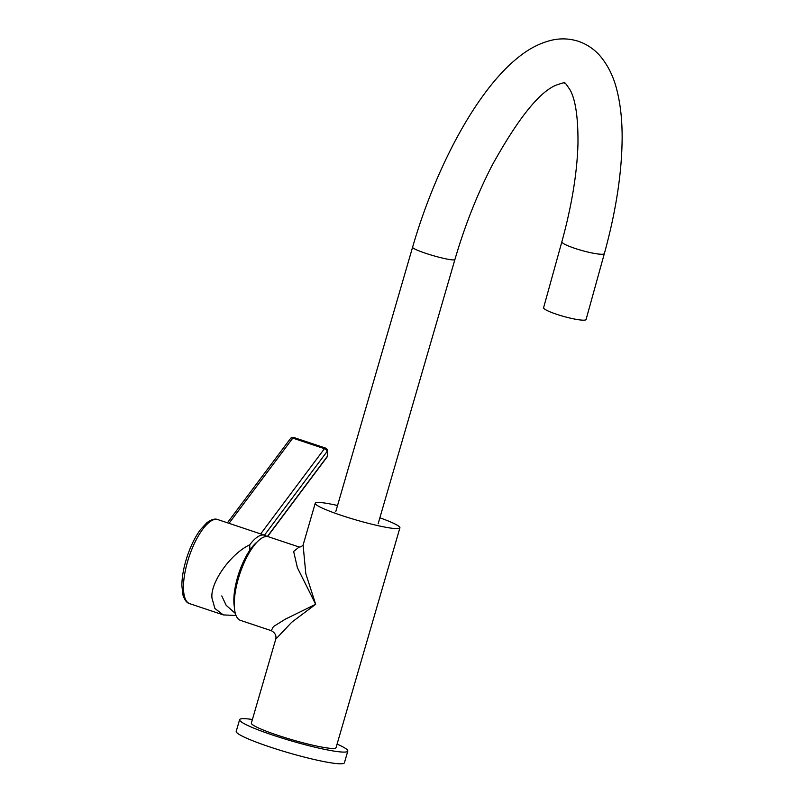 <?xml version="1.0" encoding="UTF-8"?>
<svg xmlns="http://www.w3.org/2000/svg" width="804" height="804" viewBox="0 0 804 804"><rect width="100%" height="100%" fill="white"/><g stroke="black" fill="none" stroke-linecap="round" stroke-linejoin="round"><path stroke-width="1.21" d="M337.539 505.495A44.089 4.673 16.2 0 0 315.238 503.234L303.098 545.032L305.811 573.714L315.671 604.296L291.711 622.256L275.742 639.19C276.566 635.602 275.089 632.768 271.29 630.678L240.507 620.397A44.089 15.387 -71.5 0 1 238.396 578.468A44.089 15.387 -71.5 0 1 268.456 536.77L299.229 547.052M271.29 630.678L273.37 626.628L285.209 619.221L315.671 604.296L297.379 567.664L293.641 551.454L299.158 547.032C300.535 547.092 301.872 546.398 303.138 544.931M315.238 503.234A44.089 4.673 16.2 0 0 341.489 515.424A44.089 4.673 16.2 0 0 399.91 527.836A44.089 4.673 16.2 0 0 379.88 517.796M275.742 639.19L251.371 723.077A44.089 4.673 16.2 0 0 277.621 735.258A44.089 4.673 16.2 0 0 336.042 747.68L399.91 527.836M252.416 719.5A56.33 5.98 16.2 0 0 243.642 718.645A56.33 5.98 16.2 0 0 239.612 719.66A56.33 5.98 16.2 0 0 282.415 738.223A56.33 5.98 16.2 0 0 343.78 752.102A56.33 5.98 16.2 0 0 347.8 751.097A56.33 5.98 16.2 0 0 337.087 744.102M239.612 719.66L236.215 731.349A56.33 5.98 16.2 0 0 279.018 749.911A56.33 5.98 16.2 0 0 340.373 763.8A56.33 5.98 16.2 0 0 344.403 762.785L347.8 751.097M454.913 259.511A22.04 2.342 16.2 0 1 425.708 253.31A22.04 2.342 16.2 0 1 412.583 247.22C435.929 166.699 476.903 90.43 517.826 57.767C528.469 48.944 539.755 43.094 551.695 40.2C560.689 38.13 569.624 38.512 578.498 41.336C587.282 44.411 594.648 49.476 600.588 56.521C608.316 65.918 613.794 77.254 617 90.54C620.477 104.389 622.185 120.118 622.135 137.745C621.924 172.689 615.995 211.291 604.357 253.561L586.086 319.479A22.04 3.055 -164.5 0 1 556.589 314.274A22.04 3.055 -164.5 0 1 543.594 307.701L561.865 241.783C571.835 205.382 577.202 172.589 577.976 143.383C578.166 118.148 575.644 100.51 570.418 90.47C566.328 84.159 564.368 81.717 564.529 83.144C565.493 82.159 562.579 82.872 555.765 85.284C538.951 92.44 517.756 119.092 492.189 165.242C477.244 194.226 464.823 225.653 454.913 259.511L378.131 523.786M236.054 615.512L223.321 614.909L214.909 608.507L212.025 598.307C209.814 583.161 230.547 553.745 249.722 544.821L249.883 550.137M267.551 536.549L327.007 457.104A2.935 2.935 0 0 0 327.57 455.697L327.57 455.697A2.935 2.111 -173.1 0 1 327.258 456.461A28.653 18.482 -143.2 0 0 327.107 451.456A2.935 1.859 -9.5 0 0 327.419 450.361L327.419 450.361A2.935 2.935 0 0 0 325.449 448.059A2.935 1.025 -71.5 0 0 324.454 448.692L292.797 438.12L229.019 523.334M249.722 544.821A44.331 15.477 -71.5 0 1 264.747 535.273A44.331 15.477 -71.5 0 1 266.787 536.489M604.357 253.561A22.04 3.055 -164.5 0 1 574.86 248.356A22.04 3.055 -164.5 0 1 561.865 241.783M257.039 542.057A39.798 13.899 108.5 0 0 233.863 601.814A39.798 13.899 108.5 0 0 234.356 606.909M183.483 588.759A44.331 15.477 108.5 0 0 189.734 603.683C186.819 603.05 184.528 600.035 182.85 594.628L181.865 585.382C181.955 576.609 183.744 566.92 187.231 556.308C190.759 545.826 195.091 537.032 200.226 529.926L206.859 522.721C211.482 519.384 215.14 518.349 217.834 519.595A44.331 15.477 108.5 0 0 195.352 541.504A44.331 15.477 108.5 0 0 183.483 588.759M260.687 533.916L324.454 448.692A2.935 1.899 -143.2 0 1 327.107 451.456L264.456 535.173M267.34 536.529L327.258 456.461A2.935 1.899 -143.2 0 1 327.007 457.104M325.449 448.059L293.792 437.487A2.935 1.025 108.5 0 0 292.797 438.12A2.935 1.899 36.8 0 0 290.505 438.512L227.421 522.801M412.583 247.22L335.801 511.495M221.773 595.915L226.145 605.281L235.351 613.432M223.321 614.909L189.734 603.683M327.57 455.697L327.419 450.361M264.747 535.273L217.834 519.595M293.792 437.487A2.935 2.935 0 0 0 290.505 438.512"/></g></svg>
